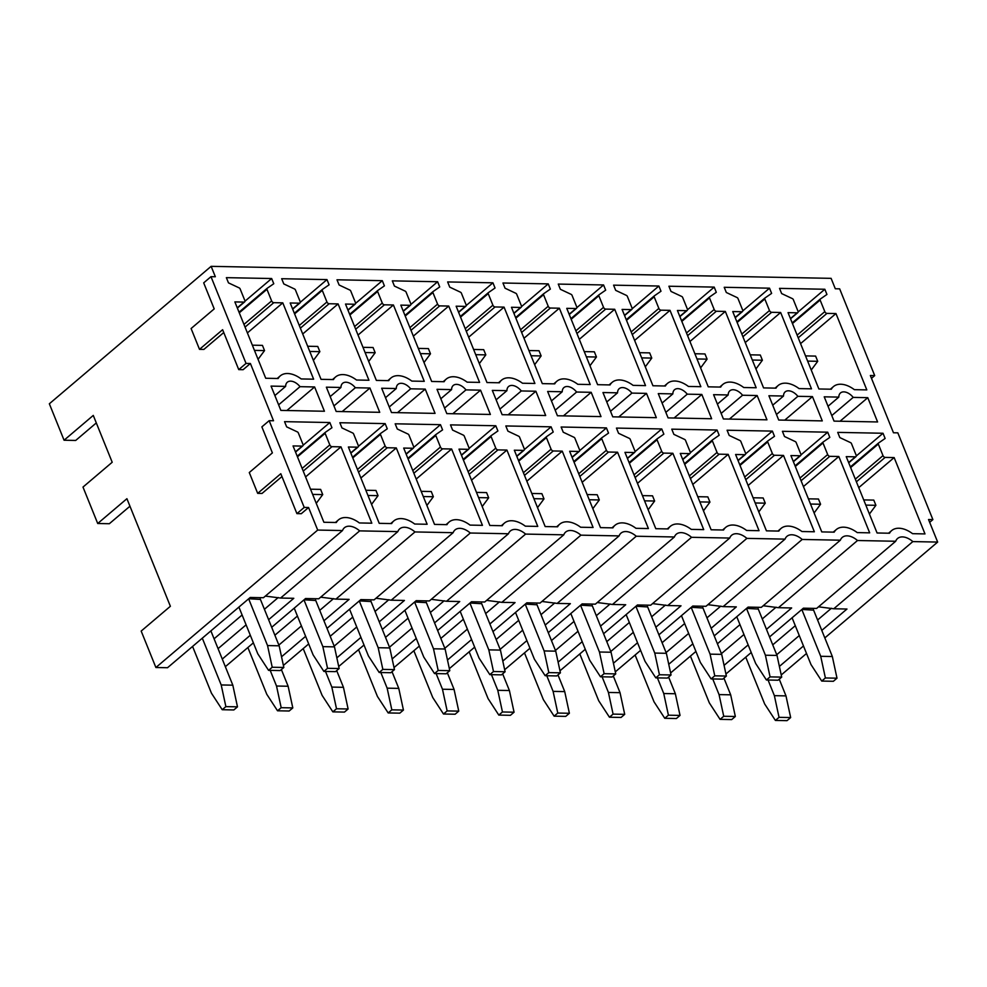 <?xml version="1.0" encoding="UTF-8"?>
<svg xmlns="http://www.w3.org/2000/svg" width="987" height="987" viewBox="0 0 987 987"><rect width="100%" height="100%" fill="white"/><g stroke="black" fill="none" stroke-linecap="round" stroke-linejoin="round"><path stroke-width="1.48" d="M304.218 507.429L296.914 513.622L280.801 473.723L257.681 493.352L249.279 472.539L272.387 452.897L261.876 426.877L269.167 420.672L304.218 507.429L308.573 507.503L317.691 530.068L342.514 530.55A16.162 9.895 49.7 0 1 344.401 527.761A16.162 9.895 49.7 0 1 359.65 530.883L397.835 531.611L318.764 598.788L305.551 598.529L271.684 627.3M317.691 530.068L155.897 667.508L141.178 631.075L170.381 606.277L126.916 498.706L97.713 523.505L82.994 487.072L112.197 462.261L93.271 415.416L64.069 440.227L49.35 403.782L211.132 266.342L831.103 278.346L835.298 288.759L839.666 288.846L874.704 375.603L870.349 375.516L893.482 432.775L897.837 432.849L932.888 519.606L928.533 519.52L937.65 542.073L912.827 541.592A16.162 9.895 49.7 0 0 897.578 538.483A16.162 9.895 49.7 0 0 895.69 541.258L857.506 540.518A16.162 9.895 49.7 0 0 842.269 537.409A16.162 9.895 49.7 0 0 840.369 540.185L802.197 539.457A16.162 9.895 49.7 0 0 786.947 536.336A16.162 9.895 49.7 0 0 785.047 539.124L746.875 538.384A16.162 9.895 49.7 0 0 731.626 535.275A16.162 9.895 49.7 0 0 729.738 538.051L691.554 537.31A16.162 9.895 49.7 0 0 676.305 534.201A16.162 9.895 49.7 0 0 674.417 536.977L636.245 536.237A16.162 9.895 49.7 0 0 620.996 533.128A16.162 9.895 49.7 0 0 619.096 535.904L580.924 535.164A16.162 9.895 49.7 0 0 565.674 532.055A16.162 9.895 49.7 0 0 563.787 534.831L525.602 534.09A16.162 9.895 49.7 0 0 510.353 530.981A16.162 9.895 49.7 0 0 508.465 533.757L470.281 533.017A16.162 9.895 49.7 0 0 455.044 529.908A16.162 9.895 49.7 0 0 453.144 532.684L414.972 531.944A16.162 9.895 49.7 0 0 399.723 528.835A16.162 9.895 49.7 0 0 397.835 531.611M211.132 266.342L215.339 276.742L210.984 276.668L246.034 363.413L250.39 363.5L273.522 420.758L269.167 420.672M792.413 298.642L781.642 293.571L779.545 288.364L824.836 289.253L826.946 294.447L820.246 299.098A1.209 0.74 49.7 0 0 820.123 300.036L824.811 311.621A2.023 1.234 49.7 0 0 826.958 313.385L835.964 313.558L866.808 389.902L854.372 389.668A24.231 14.854 49.7 0 0 833.46 386.583A24.231 14.854 49.7 0 0 831.325 389.211L818.889 388.977L788.045 312.632L797.2 312.817A2.023 1.234 49.7 0 0 797.804 312.62A2.023 1.234 49.7 0 0 797.94 311.102L793.301 299.592A1.209 0.74 49.7 0 0 792.413 298.642M894.148 457.573L924.992 533.918L912.556 533.671A24.231 14.854 49.7 0 0 891.643 530.599A24.231 14.854 49.7 0 0 889.509 533.227L877.073 532.98L846.229 456.648L855.384 456.821A2.023 1.234 49.7 0 0 855.988 456.623A2.023 1.234 49.7 0 0 856.124 455.118L851.485 443.607A1.209 0.74 49.7 0 0 850.597 442.645L839.826 437.586L837.729 432.38L883.02 433.256L885.129 438.462L878.43 443.114A1.209 0.74 49.7 0 0 878.307 444.039L882.995 455.636A2.023 1.234 49.7 0 0 885.142 457.4L894.148 457.573L858.752 487.64M769.527 288.179L771.624 293.386L764.925 298.025A1.209 0.74 49.7 0 0 764.802 298.962L769.49 310.547A2.023 1.234 49.7 0 0 771.637 312.311L780.643 312.497L811.487 388.829L799.051 388.594A24.231 14.854 49.7 0 0 778.151 385.51A24.231 14.854 49.7 0 0 776.004 388.15L763.58 387.903L732.736 311.559L741.879 311.744A2.023 1.234 49.7 0 0 742.483 311.547A2.023 1.234 49.7 0 0 742.631 310.029L737.98 298.518A1.209 0.74 49.7 0 0 737.092 297.568L726.321 292.497L724.224 287.291L769.527 288.179L742.779 310.893M827.711 432.183L829.808 437.389L823.109 442.04A1.209 0.74 49.7 0 0 822.985 442.966L827.674 454.563A2.023 1.234 49.7 0 0 829.82 456.327L838.827 456.5L869.67 532.844L857.234 532.598A24.231 14.854 49.7 0 0 836.334 529.525A24.231 14.854 49.7 0 0 834.188 532.153L821.764 531.907L790.908 455.575L800.062 455.747A2.023 1.234 49.7 0 0 800.667 455.55A2.023 1.234 49.7 0 0 800.815 454.045L796.164 442.534A1.209 0.74 49.7 0 0 795.275 441.584L784.505 436.513L782.407 431.307L827.711 432.183L800.963 454.896M686.557 310.671A2.023 1.234 49.7 0 0 687.162 310.473A2.023 1.234 49.7 0 0 687.31 308.956L682.659 297.457A1.209 0.74 49.7 0 0 681.783 296.495L671.012 291.436L668.902 286.23L714.206 287.106L716.303 292.312L709.616 296.951A1.209 0.74 49.7 0 0 709.493 297.889L714.169 309.486A2.023 1.234 49.7 0 0 716.328 311.25L725.322 311.423L756.165 387.755L743.742 387.521A24.231 14.854 49.7 0 0 722.829 384.437A24.231 14.854 49.7 0 0 720.695 387.077L708.259 386.83L677.415 310.486L686.557 310.671L679.809 316.408M744.741 454.674A2.023 1.234 49.7 0 0 745.345 454.476A2.023 1.234 49.7 0 0 745.493 452.971L740.842 441.46A1.209 0.74 49.7 0 0 739.954 440.51L729.196 435.44L727.086 430.233L772.389 431.109L774.487 436.316L767.787 440.967A1.209 0.74 49.7 0 0 767.676 441.905L772.352 453.489A2.023 1.234 49.7 0 0 774.511 455.254L783.505 455.426L814.349 531.771L801.925 531.524A24.231 14.854 49.7 0 0 781.013 528.452A24.231 14.854 49.7 0 0 778.879 531.08L766.443 530.846L735.599 454.501L744.741 454.674L737.992 460.411M728.184 394.96L713.589 394.677L723.409 418.969L766.961 419.82L757.152 395.528L742.557 395.244A11.104 6.81 49.7 0 0 729.862 390.803A11.104 6.81 49.7 0 0 728.184 394.96L717.401 404.127M670.013 310.35L700.856 386.694L688.42 386.448A24.231 14.854 49.7 0 0 667.508 383.363A24.231 14.854 49.7 0 0 665.374 386.003L652.938 385.757L622.094 309.424L631.248 309.597A2.023 1.234 49.7 0 0 631.853 309.4A2.023 1.234 49.7 0 0 631.988 307.895L627.35 296.384A1.209 0.74 49.7 0 0 626.461 295.421L615.691 290.363L613.593 285.157L658.884 286.033L660.994 291.239L654.295 295.89A1.209 0.74 49.7 0 0 654.171 296.816L658.86 308.413A2.023 1.234 49.7 0 0 661.006 310.177L670.013 310.35L634.616 340.416M689.432 453.601A2.023 1.234 49.7 0 0 690.036 453.403A2.023 1.234 49.7 0 0 690.172 451.898L685.521 440.387A1.209 0.74 49.7 0 0 684.645 439.437L673.874 434.366L671.777 429.16L717.068 430.036L719.178 435.242L712.478 439.894A1.209 0.74 49.7 0 0 712.355 440.831L717.031 452.416A2.023 1.234 49.7 0 0 719.19 454.18L728.196 454.353L759.04 530.698L746.604 530.451A24.231 14.854 49.7 0 0 725.692 527.379A24.231 14.854 49.7 0 0 723.557 530.007L711.121 529.772L680.277 453.428L689.432 453.601L682.671 459.35M672.863 393.887L658.267 393.616L668.088 417.896L711.639 418.747L701.831 394.455L687.236 394.171A11.104 6.81 49.7 0 0 674.54 389.729A11.104 6.81 49.7 0 0 672.863 393.887L662.092 403.054M614.691 309.276L645.535 385.621L633.099 385.374A24.231 14.854 49.7 0 0 612.199 382.302A24.231 14.854 49.7 0 0 610.052 384.93L597.616 384.683L566.772 308.351L575.927 308.524A2.023 1.234 49.7 0 0 576.531 308.326A2.023 1.234 49.7 0 0 576.679 306.821L572.028 295.31A1.209 0.74 49.7 0 0 571.14 294.36L560.369 289.29L558.272 284.083L603.575 284.959L605.673 290.166L598.973 294.817A1.209 0.74 49.7 0 0 598.85 295.742L603.538 307.339A2.023 1.234 49.7 0 0 605.685 309.104L614.691 309.276L579.295 339.343M634.11 452.527A2.023 1.234 49.7 0 0 634.715 452.342A2.023 1.234 49.7 0 0 634.863 450.825L630.212 439.314A1.209 0.74 49.7 0 0 629.324 438.364L618.553 433.293L616.456 428.087L661.759 428.963L663.856 434.169L657.157 438.82A1.209 0.74 49.7 0 0 657.034 439.758L661.722 451.343A2.023 1.234 49.7 0 0 663.869 453.107L672.875 453.28L703.719 529.624L691.282 529.39A24.231 14.854 49.7 0 0 670.383 526.305A24.231 14.854 49.7 0 0 668.236 528.933L655.8 528.699L624.956 452.354L634.11 452.527L627.35 458.276M617.554 392.826L602.958 392.542L612.767 416.835L656.33 417.674L646.51 393.381L631.914 393.097A11.104 6.81 49.7 0 0 619.219 388.656A11.104 6.81 49.7 0 0 617.554 392.826L606.771 401.98M559.37 308.203L590.214 384.548L577.79 384.301A24.231 14.854 49.7 0 0 556.878 381.229A24.231 14.854 49.7 0 0 554.731 383.857L542.307 383.622L511.463 307.278L520.605 307.45A2.023 1.234 49.7 0 0 521.21 307.253A2.023 1.234 49.7 0 0 521.358 305.748L516.707 294.237A1.209 0.74 49.7 0 0 515.819 293.287L505.06 288.216L502.951 283.01L548.254 283.886L550.351 289.092L543.652 293.744A1.209 0.74 49.7 0 0 543.541 294.681L548.217 306.266A2.023 1.234 49.7 0 0 550.376 308.03L559.37 308.203L523.986 338.27M578.789 451.466A2.023 1.234 49.7 0 0 579.394 451.269A2.023 1.234 49.7 0 0 579.542 449.751L574.89 438.24A1.209 0.74 49.7 0 0 574.002 437.29L563.244 432.22L561.134 427.013L606.437 427.902L608.535 433.096L601.836 437.747A1.209 0.74 49.7 0 0 601.725 438.684L606.4 450.269A2.023 1.234 49.7 0 0 608.56 452.034L617.554 452.206L648.397 528.551L635.973 528.316A24.231 14.854 49.7 0 0 615.061 525.232A24.231 14.854 49.7 0 0 612.915 527.86L600.491 527.626L569.647 451.281L578.789 451.466L572.041 457.203M562.232 391.753L547.637 391.469L557.445 415.761L601.009 416.6L591.188 392.308L576.605 392.024A11.104 6.81 49.7 0 0 563.91 387.583A11.104 6.81 49.7 0 0 562.232 391.753L551.449 400.907M504.061 307.13L534.905 383.474L522.468 383.227A24.231 14.854 49.7 0 0 501.556 380.155A24.231 14.854 49.7 0 0 499.422 382.783L486.986 382.549L456.142 306.204L465.284 306.377A2.023 1.234 49.7 0 0 465.901 306.18A2.023 1.234 49.7 0 0 466.037 304.675L461.385 293.164A1.209 0.74 49.7 0 0 460.51 292.214L449.739 287.143L447.642 281.937L492.932 282.813L495.042 288.019L488.343 292.67A1.209 0.74 49.7 0 0 488.22 293.608L492.895 305.193A2.023 1.234 49.7 0 0 495.055 306.957L504.061 307.13L468.665 337.196M523.468 450.393A2.023 1.234 49.7 0 0 524.085 450.195A2.023 1.234 49.7 0 0 524.22 448.678L519.569 437.167A1.209 0.74 49.7 0 0 518.693 436.217L507.923 431.146L505.825 425.952L551.116 426.828L553.226 432.035L546.527 436.673A1.209 0.74 49.7 0 0 546.403 437.611L551.079 449.196A2.023 1.234 49.7 0 0 553.238 450.96L562.245 451.145L593.088 527.477L580.652 527.243A24.231 14.854 49.7 0 0 559.74 524.159A24.231 14.854 49.7 0 0 557.606 526.799L545.169 526.552L514.326 450.208L523.468 450.393L516.719 456.13M506.911 390.679L492.316 390.396L502.136 414.688L545.688 415.527L535.879 391.234L521.284 390.951A11.104 6.81 49.7 0 0 508.589 386.509A11.104 6.81 49.7 0 0 506.911 390.679L496.128 399.834M448.74 306.056L479.583 382.401L467.147 382.166A24.231 14.854 49.7 0 0 446.247 379.082A24.231 14.854 49.7 0 0 444.101 381.71L431.664 381.475L400.821 305.131L409.975 305.304A2.023 1.234 49.7 0 0 410.58 305.119A2.023 1.234 49.7 0 0 410.728 303.601L406.076 292.09A1.209 0.74 49.7 0 0 405.188 291.14L394.418 286.07L392.32 280.863L437.623 281.739L439.721 286.946L433.022 291.597A1.209 0.74 49.7 0 0 432.898 292.534L437.586 304.119A2.023 1.234 49.7 0 0 439.733 305.884L448.74 306.056L413.343 336.123M468.159 449.319A2.023 1.234 49.7 0 0 468.763 449.122A2.023 1.234 49.7 0 0 468.911 447.604L464.26 436.106A1.209 0.74 49.7 0 0 463.372 435.144L452.601 430.085L450.504 424.879L495.795 425.755L497.904 430.961L491.205 435.612A1.209 0.74 49.7 0 0 491.082 436.538L495.77 448.135A2.023 1.234 49.7 0 0 497.917 449.899L506.923 450.072L537.767 526.404L525.331 526.17A24.231 14.854 49.7 0 0 504.431 523.085A24.231 14.854 49.7 0 0 502.284 525.726L489.848 525.479L459.004 449.134L468.159 449.319L461.398 455.056M451.59 389.606L437.007 389.322L446.815 413.615L490.379 414.454L480.558 390.161L465.963 389.89A11.104 6.81 49.7 0 0 453.267 385.448A11.104 6.81 49.7 0 0 451.59 389.606L440.819 398.76M393.418 304.983L424.262 381.327L411.838 381.093A24.231 14.854 49.7 0 0 390.926 378.009A24.231 14.854 49.7 0 0 388.779 380.637L376.355 380.402L345.512 304.058L354.654 304.243A2.023 1.234 49.7 0 0 355.258 304.045A2.023 1.234 49.7 0 0 355.406 302.528L350.755 291.017A1.209 0.74 49.7 0 0 349.867 290.067L339.109 284.996L336.999 279.79L382.302 280.678L384.399 285.872L377.7 290.523A1.209 0.74 49.7 0 0 377.589 291.461L382.265 303.046A2.023 1.234 49.7 0 0 384.424 304.81L393.418 304.983L358.034 335.049M412.837 448.246A2.023 1.234 49.7 0 0 413.442 448.049A2.023 1.234 49.7 0 0 413.59 446.543L408.939 435.033A1.209 0.74 49.7 0 0 408.05 434.07L397.292 429.012L395.182 423.805L440.486 424.681L442.583 429.888L435.884 434.539A1.209 0.74 49.7 0 0 435.773 435.464L440.449 447.062A2.023 1.234 49.7 0 0 442.608 448.826L451.602 448.999L482.446 525.343L470.022 525.096A24.231 14.854 49.7 0 0 449.11 522.024A24.231 14.854 49.7 0 0 446.963 524.652L434.539 524.405L403.695 448.073L412.837 448.246L406.076 453.983M396.28 388.533L381.685 388.249L391.494 412.541L435.057 413.38L425.237 389.1L410.654 388.816A11.104 6.81 49.7 0 0 397.958 384.375A11.104 6.81 49.7 0 0 396.28 388.533L385.498 397.687M338.109 303.922L368.953 380.254L356.517 380.02A24.231 14.854 49.7 0 0 335.605 376.935A24.231 14.854 49.7 0 0 333.47 379.576L321.034 379.329L290.19 302.984L299.332 303.169A2.023 1.234 49.7 0 0 299.949 302.972A2.023 1.234 49.7 0 0 300.085 301.454L295.434 289.944A1.209 0.74 49.7 0 0 294.558 288.994L283.787 283.923L281.677 278.716L326.981 279.605L329.09 284.811L322.391 289.45A1.209 0.74 49.7 0 0 322.268 290.388L326.944 301.973A2.023 1.234 49.7 0 0 329.103 303.737L338.109 303.922L302.713 333.976M357.516 447.173A2.023 1.234 49.7 0 0 358.133 446.975A2.023 1.234 49.7 0 0 358.269 445.47L353.617 433.959A1.209 0.74 49.7 0 0 352.741 433.009L341.971 427.939L339.861 422.732L385.164 423.608L387.274 428.814L380.575 433.466A1.209 0.74 49.7 0 0 380.451 434.391L385.127 445.988A2.023 1.234 49.7 0 0 387.286 447.753L396.28 447.925L427.137 524.27L414.7 524.023A24.231 14.854 49.7 0 0 393.788 520.951A24.231 14.854 49.7 0 0 391.654 523.579L379.218 523.332L348.374 447L357.516 447.173L350.767 452.91M340.959 387.459L326.364 387.175L336.185 411.468L379.736 412.319L369.928 388.027L355.332 387.743A11.104 6.81 49.7 0 0 342.637 383.301A11.104 6.81 49.7 0 0 340.959 387.459L330.176 396.614M282.788 302.849L313.632 379.181L301.195 378.946A24.231 14.854 49.7 0 0 280.296 375.862A24.231 14.854 49.7 0 0 278.149 378.502L265.713 378.255L234.869 301.911L244.023 302.096A2.023 1.234 49.7 0 0 244.628 301.899A2.023 1.234 49.7 0 0 244.776 300.381L240.125 288.883A1.209 0.74 49.7 0 0 239.236 287.92L228.466 282.862L226.368 277.655L271.659 278.531L273.769 283.738L267.07 288.377A1.209 0.74 49.7 0 0 266.946 289.314L271.635 300.912A2.023 1.234 49.7 0 0 273.781 302.676L282.788 302.849L247.392 332.915M302.207 446.099A2.023 1.234 49.7 0 0 302.812 445.902A2.023 1.234 49.7 0 0 302.96 444.397L298.308 432.886A1.209 0.74 49.7 0 0 297.42 431.936L286.649 426.865L284.552 421.659L329.843 422.535L331.953 427.741L325.254 432.392A1.209 0.74 49.7 0 0 325.13 433.33L329.818 444.915A2.023 1.234 49.7 0 0 331.965 446.679L340.971 446.852L371.815 523.196L359.379 522.95A24.231 14.854 49.7 0 0 338.479 519.878A24.231 14.854 49.7 0 0 336.333 522.505L323.896 522.271L293.053 445.927L302.207 446.099L295.446 451.836M285.638 386.386L271.055 386.102L280.863 410.395L324.427 411.246L314.606 386.953L300.011 386.67A11.104 6.81 49.7 0 0 287.316 382.228A11.104 6.81 49.7 0 0 285.638 386.386L274.867 395.553M838.814 397.107L824.219 396.823L834.04 421.116L877.591 421.955L867.783 397.675L853.187 397.391A11.104 6.81 49.7 0 0 840.492 392.949A11.104 6.81 49.7 0 0 838.814 397.107L828.044 406.262M778.718 420.043L822.282 420.894L812.461 396.601L797.866 396.318A11.104 6.81 49.7 0 0 785.171 391.876A11.104 6.81 49.7 0 0 783.505 396.034L768.91 395.75L778.718 420.043M64.069 440.227L75.691 440.449L96.307 422.929M97.713 523.505L109.335 523.727L129.951 506.22M155.897 667.508L167.519 667.73L250.229 597.468L263.443 597.715L342.514 530.55M225.344 666.681L253.375 642.858M359.65 530.883L280.579 598.048L293.793 598.307L268.612 619.7M222.272 659.069L250.303 635.258M283.392 665.423L308.697 643.931M327.005 628.374L360.872 599.602L374.073 599.862L453.144 532.684M414.972 531.944L335.901 599.121L349.114 599.38L323.933 620.774M281.529 656.787L305.625 636.319M338.714 666.496L364.018 645.004M382.327 629.447L416.193 600.676L429.394 600.935L508.465 533.757M470.281 533.017L391.222 600.195L404.423 600.454L379.255 621.835M336.851 657.86L360.934 637.392M394.023 667.57L419.327 646.078M437.636 630.52L471.502 601.749L484.716 602.008L563.787 534.831M525.602 534.09L446.531 601.268L459.745 601.527L434.564 622.908M392.16 658.934L416.255 638.466M449.344 668.643L474.648 647.151M492.957 631.594L526.824 602.823L540.025 603.082L619.096 535.904M580.924 535.164L501.852 602.341L515.066 602.588L489.885 623.981M447.481 660.007L471.576 639.539M636.245 536.237L557.174 603.415L570.375 603.662L545.206 625.055M502.802 661.08L526.885 640.612M504.665 669.717L529.97 648.225M548.278 632.667L582.145 603.896L595.346 604.155L674.417 536.977M691.554 537.31L612.483 604.476L625.696 604.735L600.515 626.128M558.111 662.154L582.207 641.686M559.974 670.79L585.279 649.286M603.588 633.74L637.454 604.969L650.667 605.216L729.738 538.051M615.296 671.863L640.6 650.359M658.909 634.801L692.775 606.043L705.989 606.289L785.047 539.124M746.875 538.384L667.804 605.549L681.018 605.808L655.837 627.201M613.433 663.227L637.528 642.759M670.617 672.937L695.921 651.432M714.23 635.875L748.097 607.104L761.298 607.363L840.369 540.185M802.197 539.457L723.126 606.623L736.327 606.882L711.158 628.275M668.754 664.288L692.849 643.832M857.506 540.518L778.435 607.696L791.648 607.955L766.467 629.348M724.076 665.361L748.158 644.893M725.926 673.998L751.23 652.506M769.539 636.948L803.406 608.177L816.619 608.436L895.69 541.258M937.65 542.073L824.824 637.923M806.515 653.48L781.223 674.972M912.827 541.592L833.756 608.769L846.969 609.028L821.789 630.409M779.385 666.435L803.48 645.967M250.39 363.5L243.098 369.706L238.743 369.619L222.618 329.707L199.497 349.349L203.853 349.435L223.753 332.533M308.573 507.503L301.282 513.709L296.914 513.622M281.937 476.536L262.036 493.438L257.681 493.352M260.42 599.43L248.736 598.727M314.606 386.953L286.872 410.518M278.223 597.542L264.405 609.287M246.096 624.845L218.065 648.656M242.111 614.975L214.08 638.799M300.011 386.67L278.618 404.843M280.579 598.048L265.355 596.099M340.971 446.852L305.575 476.918M329.843 422.535L303.108 445.248M271.659 278.531L244.924 301.245M315.741 600.491L304.058 599.8M369.928 388.027L342.193 411.591M333.544 598.615L319.726 610.361M301.417 625.918L278.865 645.066M297.432 616.048L274.88 635.209M355.332 387.743L333.939 405.916M335.901 599.121L320.664 597.172M396.28 447.925L360.897 477.992M385.164 423.608L358.429 446.321M326.981 279.605L300.245 302.318M371.063 601.564L359.379 600.873M425.237 389.1L397.502 412.652M388.866 599.689L375.048 611.434M356.726 626.992L334.186 646.14M352.754 617.122L330.201 636.282M410.654 388.816L389.26 406.989M391.222 600.195L375.985 598.245M451.602 448.999L416.218 479.065M440.486 424.681L413.75 447.395M382.302 280.678L355.567 303.391M426.372 602.638L414.688 601.947M480.558 390.161L452.823 413.726M444.175 600.762L430.357 612.495M412.048 628.053L389.507 647.213M408.063 618.195L385.522 637.355M465.963 389.89L444.569 408.063M446.531 601.268L431.307 599.319M506.923 450.072L471.527 480.138M495.795 425.755L469.059 448.468M437.623 281.739L410.876 304.465M481.693 603.711L470.009 603.02M535.879 391.234L508.145 414.799M499.496 601.836L485.678 613.569M467.369 629.126L444.816 648.286M463.384 619.268L440.831 638.429M521.284 390.951L499.891 409.136M501.852 602.341L486.616 600.38M562.245 451.145L526.848 481.212M551.116 426.828L524.381 449.541M492.932 282.813L466.197 305.526M537.014 604.784L525.331 604.093M591.188 392.308L563.454 415.872M554.817 602.909L540.999 614.642M522.691 630.199L500.138 649.36M518.706 620.342L496.153 639.49M576.605 392.024L555.212 410.197M557.174 603.415L541.937 601.453M617.554 452.206L582.17 482.273M606.437 427.902L579.702 450.615M548.254 283.886L521.518 306.599M592.323 605.858L580.64 605.167M646.51 393.381L618.775 416.946M610.126 603.982L596.308 615.715M578 631.273L555.459 650.433M574.015 621.415L551.474 640.563M631.914 393.097L610.521 411.271M612.483 604.476L597.258 602.526M672.875 453.28L637.479 483.346M661.759 428.963L635.011 451.688M603.575 284.959L576.827 307.673M647.645 606.931L635.961 606.24M701.831 394.455L674.096 418.019M665.448 605.056L651.63 616.789M633.321 632.346L610.768 651.506M629.336 622.489L606.783 641.636M687.236 394.171L665.843 412.344M667.804 605.549L652.567 603.6M728.196 454.353L692.8 484.42M717.068 430.036L690.332 452.749M658.884 286.033L632.149 308.746M702.966 608.004L691.282 607.301M757.152 395.528L729.405 419.093M720.769 606.117L706.951 617.862M688.642 633.42L666.089 652.567M684.657 623.55L662.104 642.71M742.557 395.244L721.164 413.417M723.126 606.623L707.889 604.673M783.505 455.426L748.121 485.493M772.389 431.109L745.654 453.823M725.322 311.423L689.938 341.49M714.206 287.106L687.47 309.819M758.275 609.065L746.604 608.374M812.461 396.601L784.727 420.166M776.078 607.19L762.26 618.935M743.951 634.493L721.411 653.641M739.966 624.623L717.426 643.783M797.866 396.318L776.473 414.491M783.505 396.034L772.722 405.188M778.435 607.696L763.21 605.747M838.827 456.5L803.43 486.566M780.643 312.497L745.259 342.551M813.596 610.139L801.913 609.448M867.783 397.675L840.048 421.227M831.399 608.263L817.581 620.009M799.273 635.566L776.72 654.714M795.288 625.696L772.735 644.856M853.187 397.391L831.794 415.564M833.756 608.769L818.531 606.82M883.02 433.256L856.284 455.969M835.964 313.558L800.568 343.624M824.836 289.253L798.101 311.966M199.497 349.349L191.096 328.523L214.204 308.894L203.692 282.862L210.984 276.668M246.034 363.413L238.743 369.619M932.888 519.606L929.68 522.333M874.704 375.603L871.496 378.329M210.885 630.89L232.821 685.175L237.485 706.84L225.875 706.618L222.223 709.715L211.465 693.219L192.576 646.448M232.821 685.175L221.199 684.953L225.875 706.618M202.31 638.182L221.199 684.953M252.351 345.179L262.443 345.376L264.541 350.582L258.063 359.33M264.541 350.582L254.461 350.385M237.485 706.84L233.833 709.949L222.223 709.715M310.535 489.194L320.627 489.392L322.724 494.598L316.247 503.333M322.724 494.598L312.645 494.401M260.235 598.949L279.161 645.806L283.837 667.471L280.185 670.568L268.563 670.346L257.817 653.838L238.916 607.079M283.837 667.471L272.215 667.249L268.563 670.346M279.161 645.806L267.551 645.572L272.215 667.249M248.65 598.813L267.551 645.572M281.381 669.544L288.13 686.249L292.806 707.913L281.184 707.691L277.532 710.788L266.786 694.293L247.885 647.521M288.13 686.249L276.52 686.027L281.184 707.691M270.191 670.37L276.52 686.027M307.673 346.252L317.752 346.449L319.862 351.656L313.385 360.403M319.862 351.656L309.77 351.458M292.806 707.913L289.154 711.01L277.532 710.788M365.856 490.268L375.936 490.453L378.046 495.659L371.568 504.406M378.046 495.659L367.954 495.474M315.556 600.022L334.482 646.867L339.146 668.544L335.494 671.641L323.884 671.419L313.126 654.912L294.237 608.152M339.146 668.544L327.536 668.31L323.884 671.419M334.482 646.867L322.86 646.645L327.536 668.31M303.971 599.874L322.86 646.645M336.703 670.617L343.451 687.322L348.115 708.987L336.505 708.765L332.853 711.861L322.107 695.366L303.206 648.595M343.451 687.322L331.829 687.088L336.505 708.765M325.513 671.444L331.829 687.088M362.994 347.325L373.074 347.523L375.171 352.729L368.706 361.464M375.171 352.729L365.091 352.532M348.115 708.987L344.475 712.083L332.853 711.861M421.178 491.341L431.257 491.526L433.355 496.732L426.89 505.48M433.355 496.732L423.275 496.535M370.865 601.095L389.791 647.941L394.467 669.618L390.815 672.715L379.205 672.492L368.447 655.985L349.558 609.213M394.467 669.618L382.845 669.383L379.205 672.492M389.791 647.941L378.181 647.719L382.845 669.383M359.28 600.947L378.181 647.719M392.024 671.691L398.773 688.395L403.436 710.06L391.827 709.838L388.175 712.935L377.416 696.427L358.528 649.668M398.773 688.395L387.151 688.161L391.827 709.838M380.834 672.517L387.151 688.161M418.303 348.399L428.395 348.596L430.492 353.802L424.015 362.537M430.492 353.802L420.413 353.605M403.436 710.06L399.784 713.157L388.175 712.935M476.487 492.402L486.579 492.599L488.676 497.806L482.199 506.553M488.676 497.806L478.596 497.608M426.187 602.169L445.112 649.014L449.788 670.679L446.136 673.788L434.514 673.566L423.768 657.058L404.867 610.287M449.788 670.679L438.166 670.457L434.514 673.566M445.112 649.014L433.503 648.792L438.166 670.457M414.602 602.021L433.503 648.792M447.333 672.764L454.082 689.457L458.758 711.133L447.136 710.911L443.496 714.008L432.738 697.501L413.849 650.741M454.082 689.457L442.472 689.234L447.136 710.911M436.143 673.59L442.472 689.234M473.624 349.472L483.704 349.669L485.814 354.876L479.337 363.611M485.814 354.876L475.722 354.678M458.758 711.133L455.106 714.23L443.496 714.008M531.808 493.475L541.888 493.673L543.997 498.879L537.52 507.626M543.997 498.879L533.905 498.682M481.508 603.242L500.434 650.088L505.097 671.752L501.458 674.861L489.836 674.627L479.09 658.132L460.189 611.36M505.097 671.752L493.488 671.53L489.836 674.627M500.434 650.088L488.812 649.865L493.488 671.53M469.923 603.094L488.812 649.865M502.654 673.837L509.403 690.53L514.067 712.207L502.457 711.972L498.805 715.082L488.059 698.574L469.158 651.802M509.403 690.53L497.781 690.308L502.457 711.972M491.464 674.664L497.781 690.308M528.946 350.545L539.025 350.743L541.135 355.937L534.658 364.684M541.135 355.937L531.043 355.752M514.067 712.207L510.427 715.304L498.805 715.082M587.129 494.549L597.209 494.746L599.306 499.953L592.842 508.687M599.306 499.953L589.227 499.755M536.817 604.315L555.743 651.161L560.419 672.826L556.767 675.935L545.157 675.7L534.399 659.205L515.51 612.433M560.419 672.826L548.809 672.603L545.157 675.7M555.743 651.161L544.133 650.939L548.809 672.603M525.232 604.167L544.133 650.939M557.976 674.911L564.724 691.603L569.388 713.28L557.778 713.046L554.126 716.155L543.368 699.647L524.479 652.876M564.724 691.603L553.102 691.381L557.778 713.046M546.786 675.737L553.102 691.381M584.255 351.619L594.347 351.804L596.444 357.01L589.979 365.758M596.444 357.01L586.364 356.825M569.388 713.28L565.736 716.377L554.126 716.155M642.438 495.622L652.53 495.819L654.628 501.026L648.151 509.761M654.628 501.026L644.548 500.828M592.138 605.389L611.064 652.234L615.74 673.899L612.088 676.996L600.466 676.774L589.72 660.278L570.819 613.507M615.74 673.899L604.118 673.677L600.466 676.774M611.064 652.234L599.454 652.012L604.118 673.677M580.553 605.241L599.454 652.012M613.285 675.972L620.033 692.677L624.709 714.341L613.087 714.119L609.448 717.216L598.69 700.721L579.801 653.949M620.033 692.677L608.424 692.455L613.087 714.119M602.107 676.811L608.424 692.455M639.576 352.692L649.656 352.877L651.765 358.084L645.288 366.831M651.765 358.084L641.686 357.886M624.709 714.341L621.057 717.45L609.448 717.216M697.76 496.695L707.839 496.893L709.949 502.099L703.472 510.834M709.949 502.099L699.857 501.902M647.46 606.462L666.385 653.308L671.049 674.972L667.409 678.069L655.787 677.847L645.042 661.339L626.14 614.58M671.049 674.972L659.439 674.75L655.787 677.847M666.385 653.308L654.763 653.073L659.439 674.75M635.875 606.314L654.763 653.073M668.606 677.045L675.355 693.75L680.031 715.415L668.409 715.193L664.757 718.289L654.011 701.794L635.11 655.023M675.355 693.75L663.745 693.528L668.409 715.193M657.416 677.884L663.745 693.528M694.897 353.753L704.977 353.951L707.087 359.157L700.61 367.904M707.087 359.157L696.995 358.96M680.031 715.415L676.379 718.524L664.757 718.289M753.081 497.769L763.161 497.966L765.27 503.173L758.793 511.908M765.27 503.173L755.178 502.975M702.769 607.523L721.707 654.369L726.37 676.046L722.718 679.142L711.109 678.92L700.351 662.413L681.462 615.654M726.37 676.046L714.761 675.824L711.109 678.92M721.707 654.369L710.085 654.147L714.761 675.824M691.196 607.387L710.085 654.147M723.927 678.118L730.676 694.823L735.34 716.488L723.73 716.266L720.078 719.363L709.32 702.867L690.431 656.096M730.676 694.823L719.054 694.601L723.73 716.266M712.737 678.945L719.054 694.601M750.206 354.827L760.298 355.024L762.396 360.23L755.931 368.978M762.396 360.23L752.316 360.033M735.34 716.488L731.688 719.585L720.078 719.363M808.39 498.842L818.482 499.027L820.579 504.234L814.115 512.981M820.579 504.234L810.5 504.049M758.09 608.597L777.016 655.442L781.692 677.119L778.04 680.216L766.418 679.994L755.672 663.486L736.771 616.727M781.692 677.119L770.07 676.885L766.418 679.994M777.016 655.442L765.406 655.22L770.07 676.885M746.505 608.448L765.406 655.22M779.249 679.192L785.985 695.897L790.661 717.561L779.039 717.339L775.4 720.436L764.641 703.941L745.753 657.169M785.985 695.897L774.376 695.662L779.039 717.339M768.059 680.018L774.376 695.662M805.528 355.9L815.607 356.097L817.717 361.304L811.24 370.039M817.717 361.304L807.637 361.106M790.661 717.561L787.009 720.658L775.4 720.436M863.711 499.915L873.791 500.101L875.901 505.307L869.424 514.054M875.901 505.307L865.821 505.11M813.411 609.67L832.337 656.515L837.001 678.192L833.361 681.289L821.739 681.067L810.993 664.559L792.092 617.788M837.001 678.192L825.391 677.958L821.739 681.067M832.337 656.515L820.715 656.293L825.391 677.958M801.826 609.522L820.715 656.293M331.965 446.679L303.231 471.095M302.145 468.418L329.818 444.915M325.13 433.33L297.457 456.833M297.21 456.216L325.192 432.454L297.21 456.216M273.781 302.676L245.047 327.092M243.962 324.415L271.635 300.912M266.946 289.314L239.286 312.817M267.033 288.414L239.027 312.2L267.008 288.438M237.262 307.833L244.023 302.096M387.286 447.753L358.54 472.168M357.467 469.491L385.127 445.988M380.451 434.391L352.778 457.906M380.538 433.49L352.532 457.277L380.501 433.515M329.103 303.737L300.356 328.165M299.283 325.488L326.944 301.973M322.268 290.388L294.595 313.891M322.354 289.487L294.348 313.274L322.317 289.512M292.584 308.906L299.332 303.169M442.608 448.826L413.861 473.242M412.776 470.565L440.449 447.062M435.773 435.464L408.1 458.98M435.859 434.564L407.853 458.35L435.822 434.588M384.424 304.81L355.678 329.226M354.592 326.561L382.265 303.046M377.589 291.461L349.916 314.964M377.676 290.548L349.669 314.347L377.639 290.585M347.905 309.98L354.654 304.243M497.917 449.899L469.183 474.315M468.097 471.638L495.77 448.135M491.082 436.538L463.421 460.041M463.162 459.424L491.144 435.662L463.162 459.424M439.733 305.884L410.999 330.3M409.913 327.622L437.586 304.119M432.898 292.534L405.238 316.037M432.985 291.621L404.978 315.421L432.96 291.659M403.214 311.053L409.975 305.304M553.238 450.96L524.492 475.389M523.418 472.711L551.079 449.196M546.403 437.611L518.73 461.114M546.49 436.71L518.483 460.497L546.453 436.735M495.055 306.957L466.308 331.373M465.235 328.696L492.895 305.193M488.22 293.608L460.547 317.111M488.306 292.695L460.3 316.494L488.269 292.732M458.536 312.126L465.284 306.377M608.56 452.034L579.813 476.45M578.727 473.785L606.4 450.269M601.725 438.684L574.052 462.187M601.811 437.772L573.805 461.571L601.774 437.809M550.376 308.03L521.63 332.446M520.556 329.769L548.217 306.266M543.541 294.681L515.868 318.184M543.627 293.768L515.621 317.567L543.59 293.805M513.857 313.187L520.605 307.45M663.869 453.107L635.134 477.523M634.049 474.846L661.722 451.343M657.034 439.758L629.373 463.261M657.12 438.845L629.114 462.644L657.095 438.882M605.685 309.104L576.951 333.52M575.865 330.842L603.538 307.339M598.85 295.742L571.189 319.257M570.93 318.641L598.912 294.866L570.93 318.628M569.166 314.261L575.927 308.524M719.19 454.18L690.444 478.596M689.37 475.919L717.031 452.416M712.355 440.831L684.682 464.334M712.441 439.918L684.435 463.717L712.404 439.955M661.006 310.177L632.26 334.593M631.187 331.916L658.86 308.413M654.171 296.816L626.498 320.331M654.258 295.915L626.251 319.702L654.221 295.94M624.487 315.334L631.248 309.597M774.511 455.254L745.765 479.67M744.692 476.992L772.352 453.489M767.676 441.905L740.003 465.408M767.763 440.992L739.756 464.791L767.726 441.029M716.328 311.25L687.581 335.666M686.508 332.989L714.169 309.486M709.493 297.889L681.82 321.392M709.579 296.988L681.573 320.775L709.542 297.013M829.82 456.327L801.086 480.743M800.001 478.066L827.674 454.563M822.985 442.966L795.325 466.481M823.072 442.065L795.066 465.852L823.047 442.09M793.301 461.484L800.062 455.747M771.637 312.311L742.903 336.74M741.817 334.062L769.49 310.547M764.802 298.962L737.141 322.465M736.882 321.848L764.863 298.086L736.882 321.848M735.118 317.481L741.879 311.744M885.142 457.4L856.395 481.816M855.322 479.139L882.995 455.636M878.307 444.039L850.634 467.554M850.387 466.925L878.356 443.163L850.387 466.925M848.623 462.558L855.384 456.821M826.958 313.385L798.224 337.801M797.138 335.136L824.811 311.621M820.123 300.036L792.45 323.539M820.209 299.123L792.203 322.922L820.172 299.16M790.439 318.554L797.2 312.817M335.395 522.493L338.479 519.878M295.545 452.083L302.812 445.902M277.211 378.477L280.296 375.862M237.361 308.067L244.628 301.899M390.716 523.554L393.788 520.951M350.866 453.156L358.133 446.975M332.533 379.551L335.605 376.935M292.683 309.141L299.949 302.972M446.038 524.628L449.11 522.024M406.175 454.217L413.442 448.049M387.854 380.624L390.926 378.009M347.992 310.214L355.258 304.045M501.347 525.701L504.431 523.085M461.497 455.291L468.763 449.122M443.163 381.698L446.247 379.082M403.313 311.287L410.58 305.119M556.668 526.774L559.74 524.159M516.818 456.364L524.085 450.195M498.484 382.771L501.556 380.155M458.634 312.361L465.901 306.18M611.989 527.848L615.061 525.232M572.127 457.437L579.394 451.269M553.806 383.844L556.878 381.229M513.943 313.434L521.21 307.253M667.298 528.921L670.383 526.305M627.448 458.511L634.715 452.342M609.115 384.905L612.199 382.302M569.265 314.508L576.531 308.326M722.62 529.994L725.692 527.379M682.77 459.584L690.036 453.403M664.436 385.979L667.508 383.363M624.586 315.569L631.853 309.4M777.941 531.068L781.013 528.452M738.079 460.658L745.345 454.476M719.757 387.052L722.829 384.437M679.895 316.642L687.162 310.473M833.25 532.129L836.334 529.525M793.4 461.731L800.667 455.55M775.066 388.125L778.151 385.51M735.216 317.715L742.483 311.547M888.571 533.202L891.643 530.599M848.721 462.792L855.988 456.623M830.388 389.199L833.46 386.583M790.538 318.789L797.804 312.62"/></g></svg>
